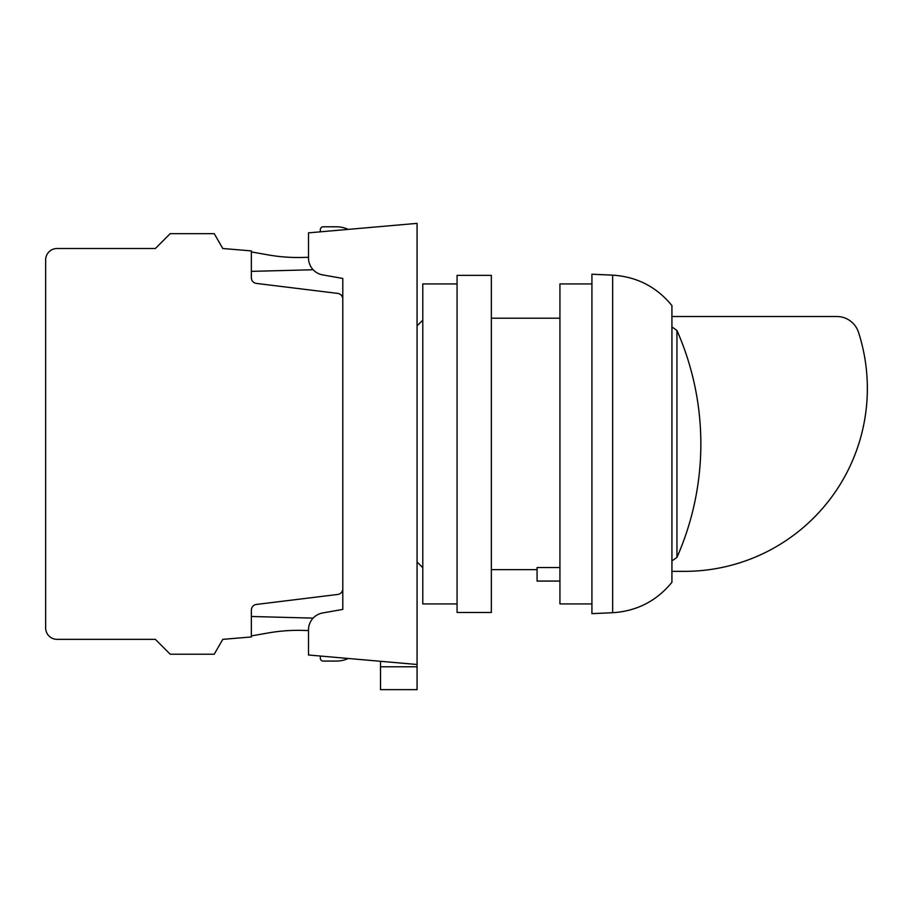 <?xml version="1.0" encoding="UTF-8"?>
<svg xmlns="http://www.w3.org/2000/svg" width="913" height="913" viewBox="0 0 913 913"><rect width="100%" height="100%" fill="white"/><g stroke="black" fill="none" stroke-linecap="round" stroke-linejoin="round"><path stroke-width="1.37" d="M322.666 612.965A17.142 17.142 0 0 0 308.503 629.844L308.503 654.998L417.07 664.493L417.07 223.365L308.503 232.861L308.503 258.014A17.142 17.142 0 0 0 322.666 274.893L342.786 278.442L342.786 609.416L322.666 612.965L342.786 609.416M417.07 664.493L417.07 689.635L380.504 689.635L380.504 661.297M308.503 654.998L308.503 630.563L308.503 654.427L308.503 630.563L302.488 630.404A171.427 171.427 0 0 0 268.239 632.949A171.427 171.427 0 0 1 302.488 630.404A171.427 171.427 0 0 0 268.239 632.949L251.36 635.927M342.786 278.442L322.666 274.893M251.36 251.931L268.239 254.91A171.427 171.427 0 0 0 302.488 257.455A171.427 171.427 0 0 1 268.239 254.91A171.427 171.427 0 0 0 302.488 257.455L308.503 257.295L308.503 249.648M57.074 639.351L155.358 639.351L57.074 639.351A11.424 11.424 0 0 1 45.65 627.927L45.65 626.786M45.65 259.931L45.65 627.927L45.65 259.931A11.424 11.424 0 0 1 57.074 248.507L93.651 248.507M155.358 639.351L170.217 654.21L214.213 654.21L222.795 639.351L251.36 636.954L251.36 610.124A5.718 5.718 0 0 1 256.382 604.452L337.764 594.454A5.718 5.718 0 0 0 342.786 588.782L342.786 299.065A5.718 5.718 0 0 0 337.764 293.404L256.382 283.407A5.718 5.718 0 0 1 251.36 277.735L251.36 250.904L222.795 248.507L214.213 233.648L170.217 233.648L155.358 248.507L57.074 248.507L155.358 248.507M320.395 656.036L320.337 658.136A2.853 2.853 0 0 0 323.191 661.069L336.372 661.069A28.565 28.565 0 0 0 348.264 658.478M348.264 229.38A28.565 28.565 0 0 0 336.372 226.789L323.191 226.789A2.853 2.853 0 0 0 320.337 229.722L320.395 231.822M256.382 283.407A5.718 5.718 0 0 1 251.36 277.735A5.718 5.718 0 0 0 256.382 283.407M251.36 610.124A5.718 5.718 0 0 1 256.382 604.452L337.764 594.454L256.382 604.452A5.718 5.718 0 0 0 251.36 610.124M251.36 271.366L313.148 269.746M313.148 618.112L251.36 616.492M323.191 661.069L336.372 661.069L323.191 661.069M336.372 226.789L323.191 226.789L336.372 226.789M45.65 261.072L45.65 627.927M102.792 248.507L57.074 248.507M93.651 639.351L102.792 639.351M671.922 560.924L676.944 557.398A281.215 281.215 0 0 0 676.944 330.46L671.922 326.934M612.646 275.144C636.818 276.685 656.584 286.83 671.922 305.581L671.922 582.277C656.584 601.028 636.818 611.174 612.646 612.714L591.921 613.639L591.921 274.22L612.646 275.144L612.646 612.714M591.921 283.932L559.931 283.932L559.931 603.927L591.921 603.927M417.07 561.986L422.787 567.703M422.787 320.155L417.07 325.873M457.071 612.497L491.354 612.497L491.354 275.361L457.071 275.361L457.071 612.497M457.071 283.932L422.787 283.932L422.787 603.927L457.071 603.927M491.354 569.644L537.072 569.644M559.931 318.215L491.354 318.215M559.931 567.544L537.072 567.544L537.072 581.067L559.931 581.067M671.922 571.355L684.499 571.355A182.851 182.851 0 0 0 858.517 332.343A22.859 22.859 0 0 0 836.765 316.503L671.922 316.503M417.07 666.787L380.504 666.787M676.944 330.46L676.944 557.398"/></g></svg>
